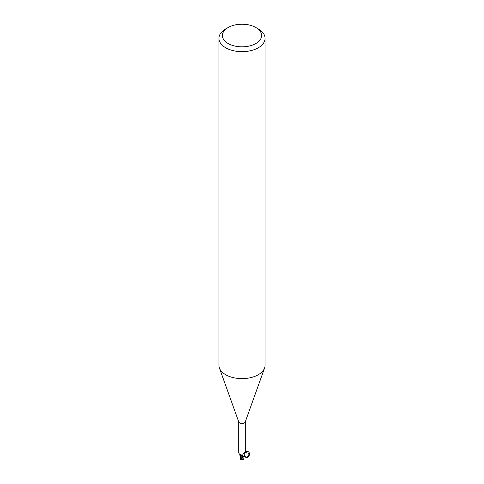 <?xml version="1.0" encoding="UTF-8"?>
<svg xmlns="http://www.w3.org/2000/svg" width="484" height="484" viewBox="0 0 484 484"><rect width="100%" height="100%" fill="white"/><g stroke="black" fill="none" stroke-linecap="round" stroke-linejoin="round"><path stroke-width="0.73" d="M255.867 27.515L258.311 28.931A23.069 13.316 180 0 1 265.069 38.345L265.069 365.305A23.069 13.316 180 0 1 264.591 368.003A23.069 13.316 180 0 1 258.311 374.719A23.069 13.316 180 0 1 235.387 378.064A23.069 13.316 180 0 1 219.409 368.003A23.069 13.316 180 0 1 218.931 365.305L218.931 38.345A23.069 13.316 180 0 1 225.689 28.931L228.133 27.515A19.608 11.32 180 0 1 255.867 27.515A19.608 11.32 180 0 1 255.867 43.524A19.608 11.32 180 0 1 228.133 43.524A19.608 11.32 180 0 1 228.133 27.515L225.689 28.931M264.591 368.003L245.219 422.012A3.285 1.9 180 0 1 244.323 422.974A3.285 1.9 180 0 1 241.056 423.446A3.285 1.9 180 0 1 238.781 422.012L219.409 368.003M265.069 38.345A23.069 13.316 180 0 1 258.311 47.765A23.069 13.316 180 0 1 233.173 50.651A23.069 13.316 180 0 1 218.931 38.345M241.976 458.469L243.258 456.6A3.4 1.966 180 0 1 242.46 456.727A3.4 1.966 180 0 0 243.258 456.6L244.16 455.686A2.971 1.712 180 0 1 243.404 456.497A3.285 1.9 180 0 1 242.454 456.66L241.97 455.553L240.596 454.173L239.302 453.974L238.715 452.861L238.715 421.824M240.33 455.25L242.49 456.836L240.33 455.25L240.197 457.465L239.804 454.422M243.404 456.497L242.926 456.321L242.617 455.021L244.148 452.649L244.692 452.389L245.285 452.861L245.285 421.824M242.526 455.535L242.617 455.021M244.148 452.649L244.692 452.389L244.148 452.649M242.926 456.321A3.576 3.436 14 0 1 243.01 454.228M244.003 452.842A3.576 3.436 14 0 1 244.692 452.389M239.768 454.264A2.971 1.712 180 0 0 240.518 455.396A2.971 1.712 180 0 0 241.08 455.674A1.488 0.859 180 0 1 242.302 456.206M240.82 459.007L242.381 456.418L240.324 455.196M241.08 455.674A3.763 2.16 -175.3 0 0 239.701 454.095M243.137 456.666A3.461 1.996 180 0 1 242.466 456.757L240.53 459.479L240.215 459.08L241.062 455.68M243.748 459.074L243.754 459.159A3.352 2.111 14.2 0 1 243.688 459.177L243.289 459.57L242.073 458.856A3.291 1.9 180 0 1 241.558 458.844A2.862 0.417 136.3 0 0 241.141 459.715A3.34 3.34 0 0 0 243.289 459.57M242.381 456.412L242.49 456.836M241.286 459.752A2.995 0.436 -43.7 0 1 241.05 459.8A2.995 0.436 -43.7 0 1 241.843 458.469L241.558 458.844M242.073 458.856L242.29 457.568M243.7 459.153L244.19 455.577M243.779 458.548L243.676 459.189M240.53 459.479L240.324 458.457M240.53 459.606L240.53 459.606A3.461 3.461 0 0 0 241.05 459.8M243.785 458.675L243.658 459.31L243.785 458.675M244.081 456.109C249.26 461.44 252.43 449.491 245.285 451.572M244.16 455.686C243.857 454.053 244.535 453.048 246.193 452.673L247.826 453.084C251.347 455.511 245.545 459.625 244.16 455.686M241.843 458.469A3.461 1.996 180 0 1 241.298 458.427M245.243 452.97C244.099 453.605 243.918 454.657 244.692 456.122C247.094 458.784 250.7 454.815 247.826 453.084M246.193 452.673C244.716 453.012 244.057 453.829 244.22 455.123M239.955 453.647L239.876 454.373L239.302 453.974M240.978 458.759L240.705 459.159M240.173 456.963L240.179 458.874M243.821 458.88L243.827 457.737"/></g></svg>
